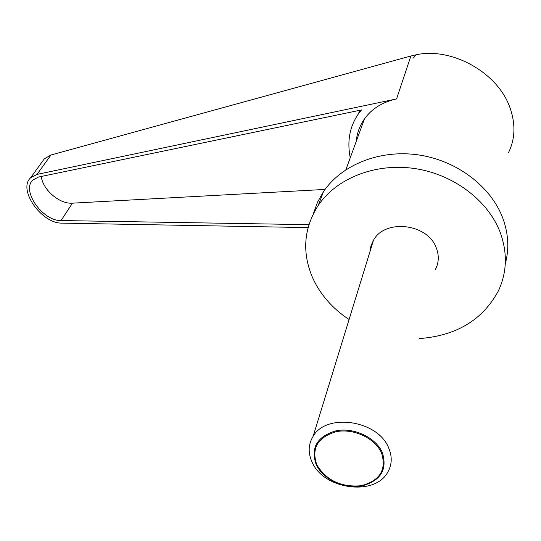 <?xml version="1.0" encoding="UTF-8"?>
<svg xmlns="http://www.w3.org/2000/svg" width="541" height="541" viewBox="0 0 541 541"><rect width="100%" height="100%" fill="white"/><g stroke="black" fill="none" stroke-linecap="round" stroke-linejoin="round"><path stroke-width="0.81" d="M388.681 447.948C378.051 420.249 326.291 412.607 313.124 436.323C308.262 444.289 307.903 452.864 312.049 462.034C323.471 489.585 375.251 496.645 387.938 471.867C392.042 464.469 392.293 456.496 388.681 447.948M316.208 464.658C310.399 447.752 317.046 436.459 336.15 430.771C353.915 427.214 375.833 437.547 382.352 452.567C387.613 469.75 380.668 480.908 361.516 486.034C343.995 489.179 322.984 479.265 316.208 464.658M435.316 269.621C438.873 262.811 439.218 255.629 436.357 248.076C427.985 223.609 385.064 218.496 373.486 240.245L370.943 245.878L369.895 251.923M381.554 452.979C375.17 438.291 353.733 428.181 336.353 431.657C317.655 437.216 311.149 448.266 316.83 464.807C326.351 480.469 341.134 487.441 361.178 485.73C379.917 480.706 386.707 469.791 381.554 452.979M313.435 213.506L317.513 202.219L323.498 191.615C341.587 164.816 379.593 149.397 418.051 154.848C456.482 160.271 490.978 186.287 502.853 218.3C508.479 233.793 509.284 249.022 505.274 263.988M349.08 319.521C332.384 308.438 320.211 294.48 312.549 277.655C301.824 252.329 303.731 228.228 318.257 205.35C336.556 178.334 375.096 162.855 414.149 168.454C453.189 174.033 488.252 200.42 500.344 232.792C507.614 253.154 506.951 272.529 498.369 290.923C482.613 320.008 456.205 335.893 419.16 338.578M42.171 161.813L44.288 158.885L50.962 154.99L410.883 56.007L415.928 54.83L413.392 58.049L415.928 54.824C451.972 46.817 498.538 72.961 510.231 108.457C515.661 124.41 515.106 139.078 508.567 152.467M44.288 158.885L30.614 177.779L37.004 174.405L396.56 98.929C382.44 102.08 371.728 108.748 364.431 118.939C359.765 125.62 357.013 133.154 356.181 141.532M308.897 224.671L61.038 220.545C42.692 221.215 21.106 190.547 32.805 180.072L38.553 177.035L361.544 109.924L358.419 113.847C349.696 126.547 346.97 141.194 350.243 157.803M41.238 176.481C42.922 189.986 59.632 204.275 72.447 203.166L325.033 189.431M364.039 120.001L363.965 119.608M30.614 177.779C17.488 189.512 41.637 223.846 62.195 223.129L308.059 227.599M415.928 54.83L413.392 58.049M412.905 58.157L413.378 58.022M396.56 98.929L410.883 56.007M61.038 220.545L72.447 203.166M37.004 174.405L50.962 154.99M313.124 436.323L373.486 240.245M323.498 191.615L318.257 205.35M364.431 118.939L345.888 169.725M359.751 110.296L358.419 113.847"/></g></svg>
